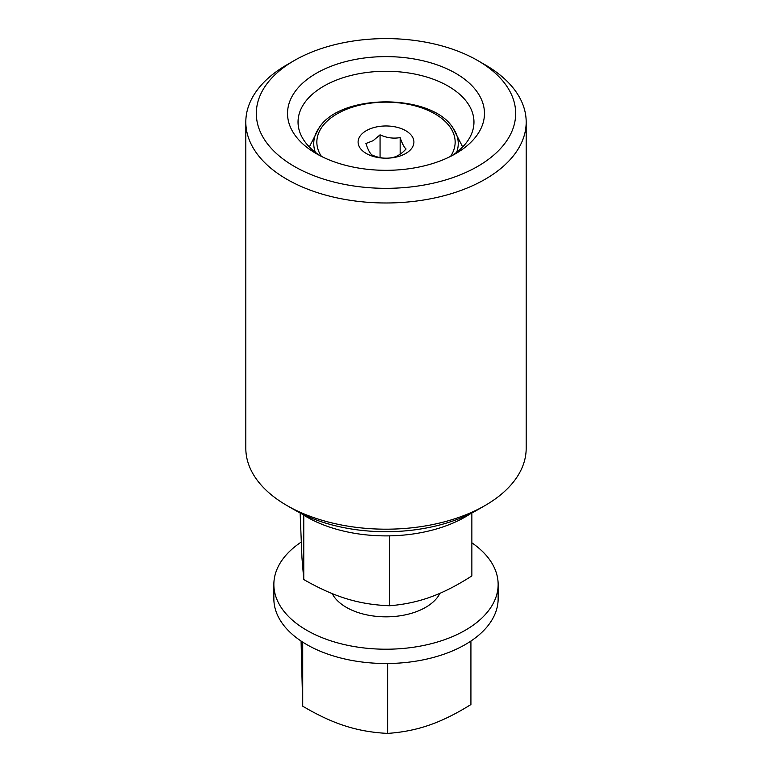 <?xml version="1.0" encoding="UTF-8"?>
<svg xmlns="http://www.w3.org/2000/svg" width="772" height="772" viewBox="0 0 772 772"><rect width="100%" height="100%" fill="white"/><g stroke="black" fill="none" stroke-linecap="round" stroke-linejoin="round"><path stroke-width="1.16" d="M294.306 509.781L286.875 505.486L294.306 509.781A129.667 74.865 0 0 0 477.694 509.781L485.125 505.486A140.186 80.935 180 0 1 286.875 505.486L286.875 505.486A140.186 80.935 180 0 1 245.814 448.252L245.814 122.044A140.186 80.935 0 0 0 286.875 179.278A140.186 80.935 0 0 0 439.644 196.821A140.186 80.935 0 0 0 526.186 122.044A140.186 80.935 0 0 0 485.125 64.819L477.694 60.525A129.667 74.865 180 0 1 477.685 166.405A129.667 74.865 180 0 1 294.306 166.405A129.667 74.865 180 0 1 294.306 60.525A129.667 74.865 180 0 1 477.694 60.525M526.186 122.044L526.186 448.252A140.186 80.935 180 0 1 485.125 505.486M294.306 60.525L286.875 64.819A140.186 80.935 0 0 0 245.814 122.044M320.293 155.809A87.96 50.788 180 0 1 298.04 122.044A87.96 50.788 180 0 1 386 71.265A87.96 50.788 180 0 1 473.96 122.044A87.96 50.788 180 0 1 451.707 155.809M316.366 153.667A98.478 56.858 0 0 0 455.634 153.667A98.478 56.858 0 0 0 455.634 73.263A98.478 56.858 0 0 0 316.366 73.263A98.478 56.858 0 0 0 316.366 153.667L316.366 153.667M400.157 137.58C393.459 138.806 386.762 137.889 380.065 134.839L373.069 140.716L365.918 143.505C367.897 149.45 369.865 153.252 371.843 154.921C378.541 157.97 385.238 158.887 391.935 157.662C396.654 156.909 401.363 154.024 406.082 148.996C404.103 147.327 402.135 143.524 400.157 137.58L400.157 154.168M365.803 130.96A27.917 16.115 180 0 1 412.779 137.541A27.917 16.115 180 0 1 379.419 157.739A27.917 16.115 180 0 1 365.803 130.96M380.065 134.839L380.065 157.575M332.211 593.62A56.076 32.376 0 0 0 386.28 616.838A56.076 32.376 0 0 0 439.943 593.301M301.051 542.195A112.143 64.751 0 0 0 273.857 584.462L273.857 598.773A112.143 64.751 0 0 0 386 663.515A112.143 64.751 0 0 0 498.143 598.773L498.143 584.462A112.143 64.751 0 0 0 471.866 542.812M273.857 584.462A112.143 64.751 0 0 0 386 649.213A112.143 64.751 0 0 0 498.143 584.462M300.134 512.936L301.948 557.664L303.763 579.54C319.125 588.361 333.436 594.778 346.696 598.783C359.955 602.874 374.266 605.19 389.628 605.75C404.335 604.544 418.048 601.62 430.747 596.968C443.446 592.404 457.149 585.388 471.866 575.912L471.866 512.936M303.763 515.165L303.763 579.54M389.628 535.864L389.628 605.75M471.045 513.351A112.143 64.751 180 0 1 452.469 523.291A112.143 64.751 180 0 1 300.955 513.351M301.08 641.059L302.72 706.187C317.919 715.19 332.066 721.772 345.18 725.931C358.305 730.177 372.451 732.667 387.64 733.4C402.54 732.367 416.417 729.608 429.28 725.111C442.144 720.691 456.02 713.839 470.92 704.547L470.92 641.059M387.64 733.4L387.64 663.505M302.72 706.187L302.72 642.14M456.648 152.306A72.24 41.707 0 0 0 452.817 127.718C431.345 93.277 340.655 93.287 319.183 127.718A72.24 41.707 0 0 0 315.352 152.306M321.442 156.398A69.152 39.932 180 0 1 386 102.155A69.152 39.932 180 0 1 450.558 156.398M452.817 127.718L462.669 146.941M319.183 127.718L309.331 146.941"/></g></svg>
